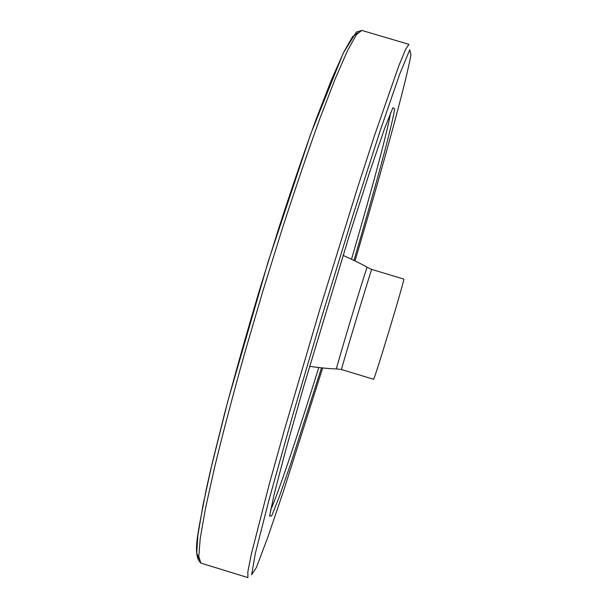 <?xml version="1.0" encoding="UTF-8"?>
<svg xmlns="http://www.w3.org/2000/svg" width="608" height="608" viewBox="0 0 608 608"><rect width="100%" height="100%" fill="white"/><g stroke="black" fill="none" stroke-linecap="round" stroke-linejoin="round"><path stroke-width="0.91" d="M343.094 255.36C354.122 260.353 362.11 264.32 367.065 267.262L371.762 269.443C372.218 265.947 339.963 372.727 341.521 369.558L336.376 368.896C330.539 368.851 321.609 368 309.586 366.335M341.521 369.558L373.487 379.255C373.631 382.934 405.901 276.078 403.75 279.064L371.762 269.443M336.376 368.896C339.598 356.083 362.55 280.068 367.065 267.262M198.991 559.094L196.711 552.87L197.904 535.139L202.958 505.377L212.01 463.965L224.892 412.353C235.212 373.646 246.742 332.91 259.464 290.153L279.004 227.438C292.152 187.127 304.54 151.027 316.16 119.13L331.542 79.625L343.809 52.045L352.625 36.617L357.975 32.695M200.868 563.099L198.801 556.525L200.23 538.414L205.519 508.242L214.814 466.389C222.938 433.094 232.742 395.869 244.234 354.7L262.846 291.171L282.515 227.962C295.731 187.325 308.172 150.89 319.831 118.659L335.259 78.66L347.556 50.608L356.394 34.732L361.745 30.4L408.948 44.354L405.627 49.294L398.825 65.793L374.688 134.999L358.082 186.071L320.097 308.461L283.982 431.422L269.542 483.147L251.332 554.139L247.866 571.649L247.897 577.6L200.868 563.099C191.892 554.222 198.238 532.638 206.188 489.676L210.528 470.25L227.886 400.976L268.052 262.078L310.772 133.798L343.269 53.048L356.379 32.034L361.745 30.4M322.688 367.924L283.822 490.154L267.892 537.016L256.477 567.332L251.621 574.78L255.337 553.417L268.941 500.118L292.007 417.772L321.632 317.308L352.815 215.825L380.152 130.849L399.669 74.237L409.784 49.757L410.917 54.758C406.577 80.796 382.044 169.518 355.004 260.954M321.518 367.794L291.012 462.924L279.3 496.728L271.7 515.858L269.587 516.116L274.147 494.289L285.828 449.738L303.871 385.936L349.083 236.185L369.444 172.778L384.484 128.835L392.89 107.738L394.615 108.756C392.616 124.184 374.885 189.187 353.94 260.444M390.518 113.004C387.608 131.419 371.078 192.356 351.477 259.274M318.79 367.475C298.156 433.778 278.289 493.346 270.545 510.226"/></g></svg>
